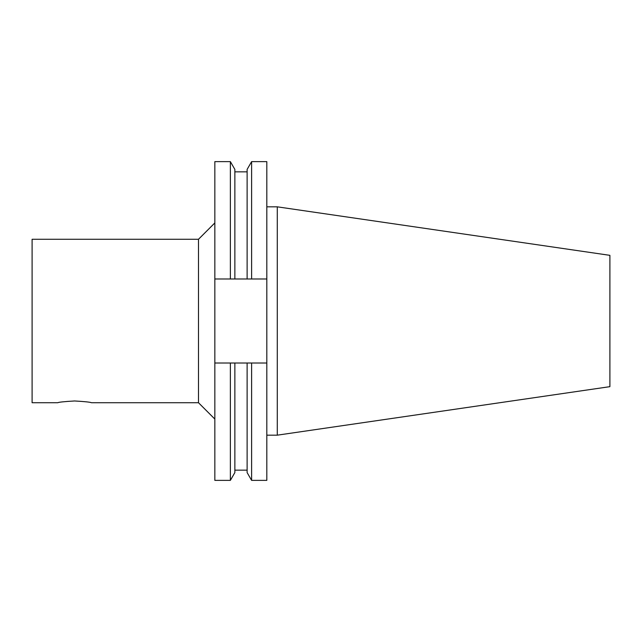 <?xml version="1.0" encoding="UTF-8"?>
<svg xmlns="http://www.w3.org/2000/svg" width="642" height="642" viewBox="0 0 642 642"><rect width="100%" height="100%" fill="white"/><g stroke="black" fill="none" stroke-linecap="round" stroke-linejoin="round"><path stroke-width="0.96" d="M198.49 239.273L32.1 239.273L32.1 402.727L57.764 402.727C58.759 402.149 64.369 401.563 74.6 400.969C84.824 401.563 90.434 402.149 91.429 402.727L198.49 402.727L198.49 239.273L214.837 222.926M266.815 278.989L266.815 161.632L251.608 161.632L251.608 278.989L266.815 278.989L266.815 363.011L214.837 363.011L214.837 161.632L230.374 161.632L230.374 278.989L234.86 278.989L234.86 169.408L230.374 161.632M247.122 363.011L247.122 472.592L251.608 480.368L266.815 480.368L266.815 363.011M251.608 480.368L251.608 363.011M214.837 278.989L230.374 278.989M234.86 363.011L234.86 472.592L230.374 480.368L230.374 363.011M230.374 480.368L214.837 480.368L214.837 363.011M234.86 278.989L247.122 278.989L247.122 169.408L251.608 161.632M247.122 278.989L251.608 278.989M277.28 206.828L277.28 435.172L609.9 386.661L609.9 255.339L277.28 206.828L266.815 206.828M277.28 435.172L266.815 435.172M198.49 402.727L214.837 419.074M247.122 171.847L234.86 171.847M247.122 470.153L234.86 470.153"/></g></svg>
